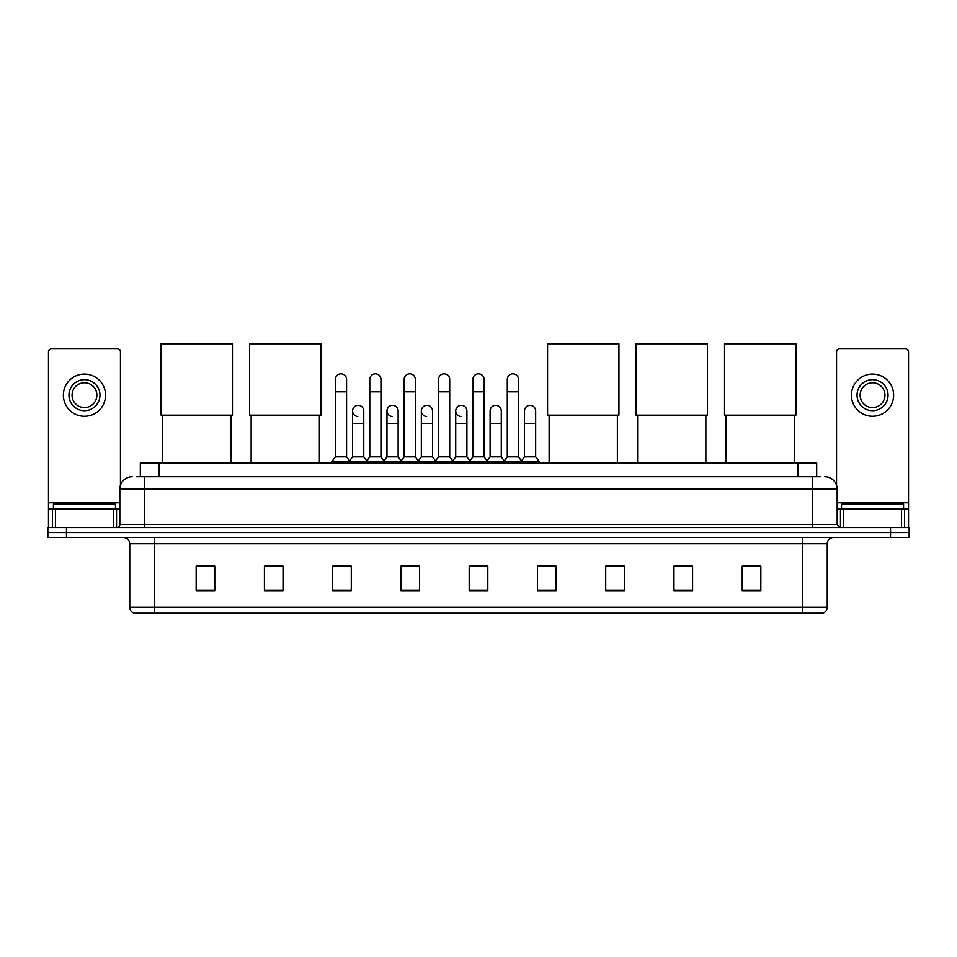 <?xml version="1.0" encoding="UTF-8"?>
<svg xmlns="http://www.w3.org/2000/svg" width="957" height="957" viewBox="0 0 957 957"><rect width="100%" height="100%" fill="white"/><g stroke="black" fill="none" stroke-linecap="round" stroke-linejoin="round"><path stroke-width="1.44" d="M140.32 476.706L140.32 463.044L816.68 463.044L816.68 476.706M136.875 476.706L820.412 476.706M136.588 476.706L144.651 476.706L144.651 489.111L119.828 489.111L119.828 524.484A3.098 3.098 0 0 1 116.73 527.582M132.245 476.706A12.405 12.405 0 0 0 119.828 489.111M824.755 476.706A12.405 12.405 0 0 1 837.172 489.111L837.172 524.484L840.27 527.582M66.464 527.582L47.85 527.582L47.85 532.547L66.464 532.547L47.85 532.547L47.85 537.511L66.464 537.511L66.464 532.547L890.536 532.547L66.464 532.547L66.464 527.582L890.536 527.582L890.536 532.547L909.15 532.547L890.536 532.547L890.536 537.511L66.464 537.511M890.536 537.511L909.15 537.511L909.15 527.582L890.536 527.582M827.243 607.264C827.063 610.231 825.58 612.217 822.769 613.222L802.421 613.222L802.421 607.264L827.243 607.264L827.243 543.72A6.209 6.209 0 0 1 833.439 537.511M802.421 613.222L134.231 613.222A6.209 6.209 0 0 1 129.757 607.264L129.757 543.72C129.398 539.951 127.329 537.882 123.561 537.511M760.839 590.936L760.839 566.113L742.225 566.113L742.225 590.936L760.839 590.936M692.581 590.936L692.581 566.113L673.967 566.113L673.967 590.936L692.581 590.936M624.323 590.936L624.323 566.113L605.709 566.113L605.709 590.936L624.323 590.936M556.065 590.936L556.065 566.113L537.451 566.113L537.451 590.936L556.065 590.936M214.775 590.936L214.775 566.113L196.161 566.113L196.161 590.936L214.775 590.936M283.033 590.936L283.033 566.113L264.419 566.113L264.419 590.936L283.033 590.936M351.291 590.936L351.291 566.113L332.677 566.113L332.677 590.936L351.291 590.936M419.549 590.936L419.549 566.113L400.935 566.113L400.935 590.936L419.549 590.936M487.807 590.936L487.807 566.113L469.193 566.113L469.193 590.936L487.807 590.936M605.709 566.245L607.133 566.245M403.543 566.245L415.948 566.245M334.783 566.245L347.2 566.245M556.065 566.113L537.451 566.245L556.065 566.113M472.291 566.245L484.709 566.245M283.033 566.245L264.419 566.245M214.775 566.245L196.161 566.245M692.581 566.245L673.967 566.245M760.839 566.245L742.225 566.245M115.486 508.968L115.486 504.004L53.436 504.004L53.436 508.968M113.476 527.582L113.476 508.968L55.446 508.968L55.446 527.582M120.45 485.235L120.45 351.973A3.098 3.098 0 0 0 117.352 348.874L51.57 348.874A3.098 3.098 0 0 0 48.472 351.973L48.472 508.968L55.446 508.968M113.476 508.968L119.828 508.968M48.472 527.582L48.472 508.968M84.467 379.654A15.515 15.515 0 0 0 68.952 395.157A15.515 15.515 0 0 0 84.467 410.673A15.515 15.515 0 0 0 99.971 395.157A15.515 15.515 0 0 0 84.467 379.654M84.467 382.752A12.405 12.405 0 0 0 72.05 395.157A12.405 12.405 0 0 0 84.467 407.574A12.405 12.405 0 0 0 96.872 395.157A12.405 12.405 0 0 0 84.467 382.752M84.467 416.259A21.102 21.102 0 0 0 105.557 395.157A21.102 21.102 0 0 0 84.467 374.067A21.102 21.102 0 0 0 63.365 395.157A21.102 21.102 0 0 0 84.467 416.259M162.654 415.147L162.654 463.044M230.912 415.147L230.912 463.044M161.099 343.778L232.455 343.778L232.455 415.147L161.099 415.147L161.099 343.778M251.141 415.147L251.141 463.044M319.399 415.147L319.399 463.044M249.586 343.778L320.942 343.778L320.942 415.147L249.586 415.147L249.586 343.778M549.115 415.147L549.115 463.044M617.373 415.147L617.373 463.044M547.56 343.778L618.928 343.778L618.928 415.147L547.56 415.147L547.56 343.778M637.601 415.147L637.601 463.044M705.859 415.147L705.859 463.044M636.058 343.778L707.414 343.778L707.414 415.147L636.058 415.147L636.058 343.778M726.088 415.147L726.088 463.044M794.346 415.147L794.346 463.044M724.545 343.778L795.901 343.778L795.901 415.147L724.545 415.147L724.545 343.778M335.405 391.808L346.578 391.808L346.578 456.848L335.405 456.848L335.405 379.403A5.586 5.586 0 0 1 341.338 373.828A5.586 5.586 0 0 1 346.578 379.403A5.586 5.586 0 0 0 341.338 373.828M335.405 456.848L331.684 461.812L331.684 463.044M346.578 456.848L350.298 461.812L331.684 461.812M369.785 456.848L369.785 391.808L380.958 391.808L380.958 456.848L369.785 456.848L366.064 461.812L350.298 461.812L350.298 463.044M369.785 391.808L369.785 379.403A5.586 5.586 0 0 1 375.718 373.828A5.586 5.586 0 0 1 380.958 379.403A5.586 5.586 0 0 0 375.718 373.828M380.958 456.848L384.678 461.812L366.064 461.812L366.064 463.044M404.165 456.848L404.165 391.808L415.326 391.808L415.326 456.848L404.165 456.848L400.433 461.812L384.678 461.812L384.678 463.044M404.165 391.808L404.165 379.403A5.586 5.586 0 0 1 410.098 373.828A5.586 5.586 0 0 1 415.326 379.403A5.586 5.586 0 0 0 410.098 373.828M415.326 456.848L419.058 461.812L400.433 461.812L400.433 463.044M438.533 456.848L438.533 391.808L449.706 391.808L449.706 456.848L438.533 456.848L434.813 461.812L419.058 461.812L419.058 463.044M438.533 391.808L438.533 379.403A5.586 5.586 0 0 1 444.479 373.828A5.586 5.586 0 0 1 449.706 379.403A5.586 5.586 0 0 0 444.479 373.828M449.706 456.848L453.427 461.812L434.813 461.812L434.813 463.044M472.914 456.848L472.914 391.808L484.086 391.808L484.086 456.848L472.914 456.848L469.193 461.812L453.427 461.812L453.427 463.044M472.914 391.808L472.914 379.403A5.586 5.586 0 0 1 478.847 373.828A5.586 5.586 0 0 1 484.086 379.403A5.586 5.586 0 0 0 478.847 373.828M484.086 456.848L487.807 461.812L469.193 461.812L469.193 463.044M507.294 456.848L507.294 391.808L518.467 391.808L518.467 456.848L507.294 456.848L503.573 461.812L487.807 461.812L487.807 463.044M507.294 391.808L507.294 379.403A5.586 5.586 0 0 1 513.227 373.828A5.586 5.586 0 0 1 518.467 379.403A5.586 5.586 0 0 0 513.227 373.828M518.467 456.848L522.187 461.812L503.573 461.812L503.573 463.044M535.657 456.848L535.657 423.329L524.484 423.329L524.484 456.848L535.657 456.848L539.377 461.812L522.187 461.812L522.187 463.044M357.822 416.498A5.586 5.586 0 0 1 352.595 410.924A5.586 5.586 0 0 1 358.528 405.349A5.586 5.586 0 0 1 363.768 410.924L363.768 423.329L352.595 423.329L352.595 410.924M363.768 423.329L363.768 456.848L352.595 456.848L352.595 423.329M352.595 456.848L349.58 460.855M363.768 456.848L366.77 460.855M392.203 416.498A5.586 5.586 0 0 1 386.975 410.924A5.586 5.586 0 0 1 392.908 405.349A5.586 5.586 0 0 1 398.136 410.924L398.136 423.329L386.975 423.329L386.975 410.924M398.136 423.329L398.136 456.848L386.975 456.848L386.975 423.329M386.975 456.848L383.96 460.855M398.136 456.848L401.15 460.855M426.583 416.498A5.586 5.586 0 0 1 421.343 410.924A5.586 5.586 0 0 1 427.289 405.349A5.586 5.586 0 0 1 432.516 410.924L432.516 423.329L421.343 423.329L421.343 410.924M432.516 423.329L432.516 456.848L421.343 456.848L421.343 423.329M421.343 456.848L418.341 460.855M432.516 456.848L435.531 460.855M460.963 416.498A5.586 5.586 0 0 1 455.723 410.924A5.586 5.586 0 0 1 461.657 405.349A5.586 5.586 0 0 1 466.896 410.924L466.896 423.329L455.723 423.329L455.723 410.924M466.896 423.329L466.896 456.848L455.723 456.848L455.723 423.329M455.723 456.848L452.721 460.855M466.896 456.848L469.911 460.855M490.104 410.924A5.586 5.586 0 0 1 496.037 405.349A5.586 5.586 0 0 1 501.277 410.924L501.277 423.329L490.104 423.329L490.104 410.924M501.277 423.329L501.277 456.848L490.104 456.848L490.104 423.329M490.104 456.848L487.089 460.855M501.277 456.848L504.279 460.855M524.484 423.329L524.484 410.924A5.586 5.586 0 0 1 530.417 405.349A5.586 5.586 0 0 1 535.657 410.924L535.657 423.329M524.484 456.848L521.469 460.855M539.377 461.812L539.377 463.044M901.554 527.582L901.554 508.968L843.524 508.968L843.524 527.582M901.554 508.968L908.528 508.968L908.528 351.973A3.098 3.098 0 0 0 905.43 348.874L839.648 348.874A3.098 3.098 0 0 0 836.55 351.973L836.55 485.235M837.172 508.968L843.524 508.968M908.528 508.968L908.528 527.582M872.533 379.654A15.515 15.515 0 0 0 857.029 395.157A15.515 15.515 0 0 0 872.533 410.673A15.515 15.515 0 0 0 888.048 395.157A15.515 15.515 0 0 0 872.533 379.654M872.533 382.752A12.405 12.405 0 0 0 860.128 395.157A12.405 12.405 0 0 0 872.533 407.574A12.405 12.405 0 0 0 884.95 395.157A12.405 12.405 0 0 0 872.533 382.752M872.533 416.259A21.102 21.102 0 0 0 893.635 395.157A21.102 21.102 0 0 0 872.533 374.067A21.102 21.102 0 0 0 851.443 395.157A21.102 21.102 0 0 0 872.533 416.259M903.564 508.968L903.564 504.004L841.514 504.004L841.514 508.968M158.934 476.706L158.934 463.044M798.066 476.706L798.066 463.044M144.651 527.582L144.651 524.484L837.172 524.484M119.828 524.484L144.651 524.484L144.651 489.111L812.349 489.111L812.349 527.582M837.172 489.111L812.349 489.111L812.349 476.706M802.421 537.511L802.421 543.72L129.757 543.72M827.243 543.72L802.421 543.72L802.421 607.264L154.579 607.264L154.579 613.222M129.757 607.264L154.579 607.264L154.579 537.511M487.807 590.074L469.193 590.074M419.549 590.074L400.935 590.074M351.291 590.074L332.677 590.074M283.033 590.074L264.419 590.074M214.775 590.074L196.161 590.074M556.065 590.074L537.451 590.074M624.323 590.074L605.709 590.074M692.581 590.074L673.967 590.074M760.839 590.074L742.225 590.074M119.828 502.76L48.472 502.76M116.527 508.968L116.527 527.582M48.52 508.968L48.52 527.582M52.396 527.582L52.396 508.968M908.528 502.76L837.172 502.76M908.48 527.582L908.48 508.968M904.604 508.968L904.604 527.582M840.473 527.582L840.473 508.968M346.578 391.808L346.578 379.403M380.958 391.808L380.958 379.403M415.326 391.808L415.326 379.403M449.706 391.808L449.706 379.403M484.086 391.808L484.086 379.403M518.467 391.808L518.467 379.403"/></g></svg>
